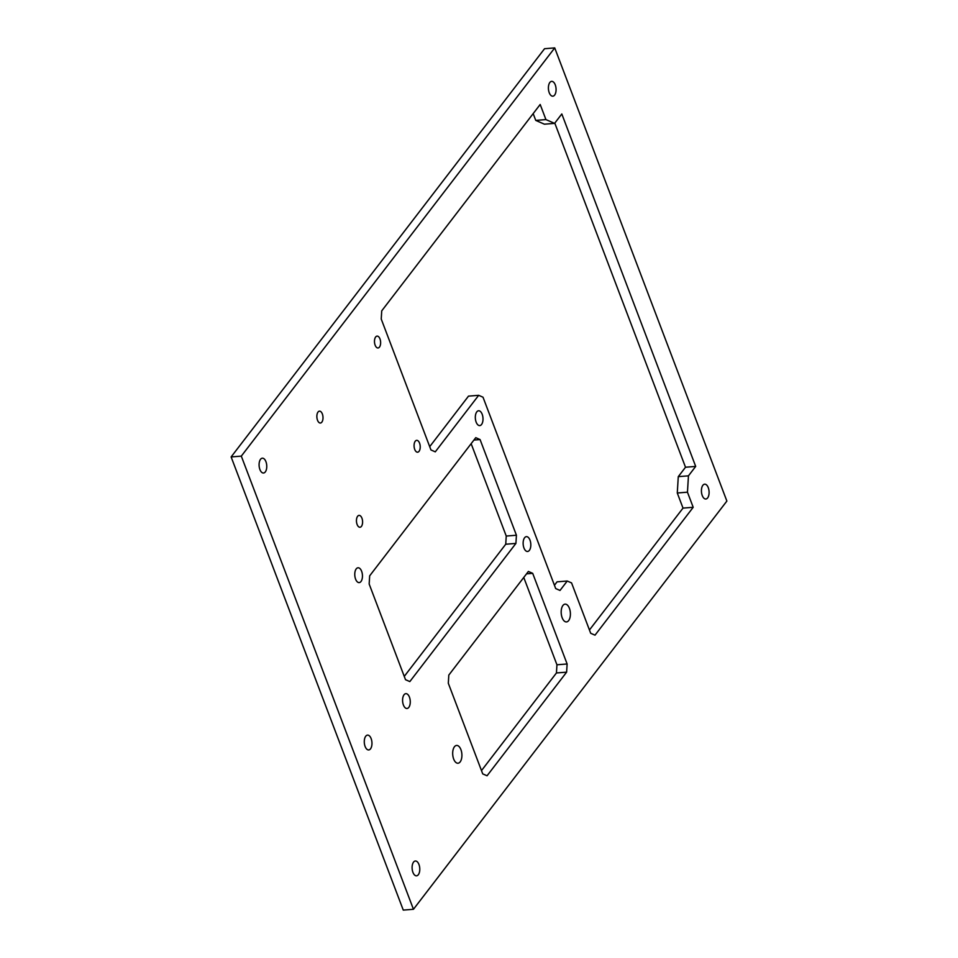 <?xml version="1.0" encoding="UTF-8"?>
<svg xmlns="http://www.w3.org/2000/svg" width="958" height="958" viewBox="0 0 958 958"><rect width="100%" height="100%" fill="white"/><g stroke="black" fill="none" stroke-linecap="round" stroke-linejoin="round"><path stroke-width="1.44" d="M321.84 422.131A5.952 3.054 -94.5 0 1 320.403 423.029A5.952 3.054 -94.5 0 1 317.11 418.838A5.952 3.054 -94.5 0 1 318.008 412.06A5.952 3.054 -94.5 0 1 319.457 411.162A5.952 3.054 -94.5 0 1 322.75 415.341A5.952 3.054 -94.5 0 1 321.84 422.131M379.464 347.083A5.952 3.054 -94.5 0 1 378.015 347.97A5.952 3.054 -94.5 0 1 374.734 343.79A5.952 3.054 -94.5 0 1 375.632 337.012A5.952 3.054 -94.5 0 1 377.081 336.114A5.952 3.054 -94.5 0 1 380.374 340.294A5.952 3.054 -94.5 0 1 379.464 347.083M419.053 451.302A5.952 3.054 -94.5 0 1 417.616 452.2A5.952 3.054 -94.5 0 1 414.323 448.021A5.952 3.054 -94.5 0 1 415.233 441.243A5.952 3.054 -94.5 0 1 416.67 440.345A5.952 3.054 -94.5 0 1 419.963 444.524A5.952 3.054 -94.5 0 1 419.053 451.302M360.998 581.482A7.436 3.808 -94.5 0 1 359.202 582.608A7.436 3.808 -94.5 0 1 355.083 577.375A7.436 3.808 -94.5 0 1 356.22 568.896A7.436 3.808 -94.5 0 1 358.017 567.783A7.436 3.808 -94.5 0 1 362.136 573.004A7.436 3.808 -94.5 0 1 360.998 581.482M568.657 620.58A8.921 4.574 -94.5 0 1 566.501 621.922A8.921 4.574 -94.5 0 1 561.556 615.659A8.921 4.574 -94.5 0 1 562.921 605.48A8.921 4.574 -94.5 0 1 565.076 604.139A8.921 4.574 -94.5 0 1 570.022 610.402A8.921 4.574 -94.5 0 1 568.657 620.58M408.815 707.363A7.436 3.808 -94.5 0 1 407.018 708.477A7.436 3.808 -94.5 0 1 402.899 703.256A7.436 3.808 -94.5 0 1 404.036 694.778A7.436 3.808 -94.5 0 1 405.845 693.664A7.436 3.808 -94.5 0 1 409.952 698.885A7.436 3.808 -94.5 0 1 408.815 707.363M529.367 550.359A7.436 3.808 -94.5 0 1 527.571 551.473A7.436 3.808 -94.5 0 1 523.451 546.252A7.436 3.808 -94.5 0 1 524.589 537.773A7.436 3.808 -94.5 0 1 526.385 536.648A7.436 3.808 -94.5 0 1 530.504 541.881A7.436 3.808 -94.5 0 1 529.367 550.359M481.551 424.478A7.436 3.808 -94.5 0 1 479.754 425.591A7.436 3.808 -94.5 0 1 475.635 420.37A7.436 3.808 -94.5 0 1 476.773 411.892A7.436 3.808 -94.5 0 1 478.569 410.766A7.436 3.808 -94.5 0 1 482.688 416A7.436 3.808 -94.5 0 1 481.551 424.478M418.335 874.702A7.436 3.808 -94.5 0 1 416.526 875.828A7.436 3.808 -94.5 0 1 412.419 870.594A7.436 3.808 -94.5 0 1 413.545 862.116A7.436 3.808 -94.5 0 1 415.353 861.003A7.436 3.808 -94.5 0 1 419.46 866.224A7.436 3.808 -94.5 0 1 418.335 874.702M265.318 471.887A7.436 3.808 -94.5 0 1 263.51 473.012A7.436 3.808 -94.5 0 1 259.402 467.779A7.436 3.808 -94.5 0 1 260.528 459.301A7.436 3.808 -94.5 0 1 262.336 458.187A7.436 3.808 -94.5 0 1 266.444 463.409A7.436 3.808 -94.5 0 1 265.318 471.887M370.518 748.833A7.436 3.808 -94.5 0 1 368.71 749.946A7.436 3.808 -94.5 0 1 364.603 744.725A7.436 3.808 -94.5 0 1 365.728 736.235A7.436 3.808 -94.5 0 1 367.537 735.121A7.436 3.808 -94.5 0 1 371.644 740.342A7.436 3.808 -94.5 0 1 370.518 748.833M361.429 526.361A5.952 3.054 -94.5 0 1 359.992 527.247A5.952 3.054 -94.5 0 1 356.699 523.068A5.952 3.054 -94.5 0 1 357.609 516.29A5.952 3.054 -94.5 0 1 359.046 515.392A5.952 3.054 -94.5 0 1 362.34 519.571A5.952 3.054 -94.5 0 1 361.429 526.361M707.651 497.885A7.436 3.808 -94.5 0 1 705.842 499.01A7.436 3.808 -94.5 0 1 701.735 493.777A7.436 3.808 -94.5 0 1 702.861 485.299A7.436 3.808 -94.5 0 1 704.669 484.185A7.436 3.808 -94.5 0 1 708.776 489.406A7.436 3.808 -94.5 0 1 707.651 497.885M554.634 95.07A7.436 3.808 -94.5 0 1 552.826 96.183A7.436 3.808 -94.5 0 1 548.718 90.962A7.436 3.808 -94.5 0 1 549.844 82.484A7.436 3.808 -94.5 0 1 551.652 81.37A7.436 3.808 -94.5 0 1 555.76 86.591A7.436 3.808 -94.5 0 1 554.634 95.07M460.163 761.885A8.921 4.574 -94.5 0 1 458.008 763.227A8.921 4.574 -94.5 0 1 453.062 756.964A8.921 4.574 -94.5 0 1 454.427 746.785A8.921 4.574 -94.5 0 1 456.583 745.444A8.921 4.574 -94.5 0 1 461.528 751.719A8.921 4.574 -94.5 0 1 460.163 761.885M413.449 909.286L241.308 456.128L554.73 47.9L726.871 501.07L413.449 909.286L403.27 910.1L231.129 456.93L241.308 456.128M231.129 456.93L544.551 48.714L554.73 47.9M523.763 577.446L556.945 664.792L556.442 672.959L481.491 770.591M471.144 443.674L506.243 536.049L505.74 544.216L404.264 676.396M554.79 123.091L685.509 467.229L678.276 476.653L677.282 492.999L683.018 508.099L589.445 629.981M533.175 113.619L535.75 120.397L544.395 124.181L554.574 123.378L561.807 113.954L695.688 466.414L688.455 475.839L687.461 492.184L693.197 507.297L595.014 635.166L590.691 633.274L571.567 582.919L567.244 581.027L560.011 590.451L555.688 588.559L483.012 397.211L478.677 395.319L435.279 451.841L430.956 449.949L381.236 319.038L381.727 310.859L540.18 104.482L545.928 119.582L554.574 123.378M478.677 395.319L468.498 396.133L429.711 446.656M567.244 581.027L557.065 581.841L554.442 585.266M566.621 672.157L487.059 775.776L482.736 773.884L448.308 683.246L448.811 675.079L528.373 571.447L532.696 573.339L567.124 663.978L566.621 672.157L556.442 672.959M516.422 535.235L515.919 543.414L409.832 681.581L405.509 679.689L369.165 584.021L369.668 575.842L475.755 437.674L480.078 439.566L516.422 535.235L506.243 536.049M687.461 492.184L677.282 492.999M693.197 507.297L683.018 508.099M688.455 475.839L678.276 476.653M695.688 466.414L685.509 467.229M545.928 119.582L535.75 120.397M515.919 543.414L505.74 544.216M480.078 439.566L473.923 440.057M567.124 663.978L556.945 664.792M532.696 573.339L526.541 573.83"/></g></svg>

